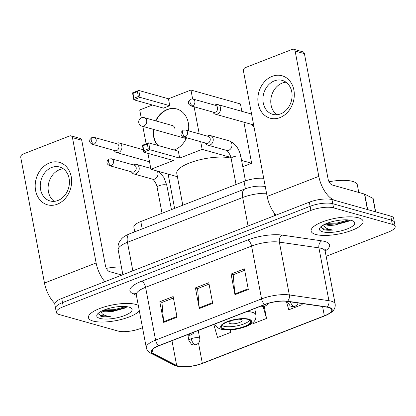 <?xml version="1.0" encoding="UTF-8"?>
<svg xmlns="http://www.w3.org/2000/svg" width="416" height="416" viewBox="0 0 416 416"><rect width="100%" height="100%" fill="white"/><g stroke="black" fill="none" stroke-linecap="round" stroke-linejoin="round"><path stroke-width="0.62" d="M134.727 231.821L133.858 227.219A16.526 5.023 -10.7 0 1 140.816 221.541L244.02 181.402A16.526 5.023 -10.7 0 1 263.718 178.303M326.149 256.303L388.242 232.149A16.526 5.023 169.3 0 0 395.2 226.476L393.64 218.223A16.526 5.023 169.3 0 0 390.759 216.096L331.978 199.586A16.526 5.023 169.3 0 0 309.338 202.176L61.74 298.48A16.526 5.023 169.3 0 0 54.777 304.158L55.557 308.282A16.526 5.023 169.3 0 1 62.514 302.609A16.526 5.023 169.3 0 0 55.557 308.282L56.337 312.406A16.526 5.023 169.3 0 0 59.218 314.538L117.998 331.042A16.526 5.023 169.3 0 0 140.639 328.453L142.516 327.725M395.2 226.476A16.526 5.023 169.3 0 0 392.319 224.344L333.538 207.839L332.758 203.71A16.526 5.023 169.3 0 0 310.118 206.3L62.514 302.609L310.118 206.3A16.526 5.023 169.3 0 1 332.758 203.71L391.539 220.22L332.758 203.71L331.978 199.586M394.42 222.347A16.526 5.023 169.3 0 0 391.539 220.22A16.526 5.023 169.3 0 1 394.42 222.347M358.478 217.823A26.442 8.039 169.3 0 0 328.609 219.866A26.442 8.039 169.3 0 0 311.116 231.046A26.442 8.039 169.3 0 0 315.723 234.452A26.442 8.039 169.3 0 0 345.592 232.409A26.442 8.039 169.3 0 0 363.085 221.229A26.442 8.039 169.3 0 0 358.478 217.823A26.442 8.039 169.3 0 0 328.609 219.866A26.442 8.039 169.3 0 0 311.116 231.046A26.442 8.039 169.3 0 0 315.723 234.452A26.442 8.039 169.3 0 0 345.592 232.409A26.442 8.039 169.3 0 0 363.085 221.229A26.442 8.039 169.3 0 0 358.478 217.823M135.814 304.429A26.442 8.039 169.3 0 0 105.945 306.472A26.442 8.039 169.3 0 0 88.452 317.652A26.442 8.039 169.3 0 0 93.059 321.058A26.442 8.039 169.3 0 0 118.472 320.122A26.442 8.039 169.3 0 0 139.334 310.872A26.442 8.039 169.3 0 1 118.472 320.122A26.442 8.039 169.3 0 1 93.059 321.058A26.442 8.039 169.3 0 1 88.452 317.652A26.442 8.039 169.3 0 1 105.945 306.472A26.442 8.039 169.3 0 1 135.814 304.429A26.442 8.039 169.3 0 1 138.299 305.406A26.442 8.039 169.3 0 0 135.814 304.429M328.697 307.518A17.628 5.361 -10.7 0 1 331.77 309.785A17.628 5.361 -10.7 0 1 324.345 315.843L202.327 363.303A17.628 5.361 -10.7 0 1 176.67 365.498L153.124 353.517A17.628 5.361 -10.7 0 1 151.554 351.816A17.628 5.361 -10.7 0 1 158.98 345.764L264.982 304.533A17.628 5.361 -10.7 0 1 287.196 301.371L326.758 307.117A17.628 5.361 -10.7 0 1 328.697 307.518M329.051 307.377A18.07 5.496 169.3 0 0 327.07 306.972L287.503 301.22A18.07 5.496 169.3 0 0 264.732 304.465L158.73 345.691A18.07 5.496 169.3 0 0 152.734 353.642L176.28 365.622A18.07 5.496 169.3 0 0 202.571 363.371L324.594 315.91A18.07 5.496 169.3 0 0 329.051 307.377M333.538 207.839A16.526 5.023 169.3 0 0 310.898 210.428L63.294 306.732A16.526 5.023 169.3 0 0 56.337 312.406M234.952 294.679L231.057 274.05L244.416 268.85L248.31 289.484L234.952 294.679A4.41 2.194 68.7 0 1 234.853 293.972L248.18 288.787M163.701 322.39L159.801 301.761L173.16 296.566L177.06 317.195L163.701 322.39A4.41 2.194 68.7 0 1 163.602 321.688L176.93 316.503M199.326 308.537L195.426 287.908L208.79 282.708L212.685 303.337L199.326 308.537A4.41 2.194 68.7 0 1 199.228 307.83L212.555 302.645M286.338 301.267L288.782 309.795L302.141 304.6L301.938 303.514M213.788 324.444L217.532 337.511L230.89 332.316L230.433 329.893M252.871 322.655L253.157 323.653L266.516 318.458L264.243 306.441M195.426 287.908L197.73 288.553M209.061 284.144L197.579 288.61L199.228 307.83M159.801 301.761L162.105 302.411M173.436 298.002L161.954 302.468L163.602 321.688M231.057 274.05L233.355 274.695M244.686 270.291L233.204 274.752L234.853 293.972M266.516 318.458L263.11 306.556M302.141 304.6L301.829 303.498M230.89 332.316L230.204 329.909M358.769 192.457L357.344 184.922A27.544 8.377 169.3 0 0 352.544 181.376A27.544 8.377 169.3 0 0 329.03 181.75M324.683 224.312A12.449 3.786 169.3 0 0 326.061 224.895A12.449 3.786 169.3 0 0 334.818 225.03L327.34 224.458L325.624 223.881M321.209 226.424L323.17 229.476L323.669 229.632C325.998 230.261 329.113 230.396 333.008 230.048C329.378 229.559 326.674 228.613 324.891 227.219L323.502 224.916M351.619 220.49A17.961 5.46 169.3 0 0 334.11 221.182A17.961 5.46 169.3 0 0 320.05 227.583A17.961 5.46 169.3 0 0 322.582 231.785A17.961 5.46 169.3 0 0 345.493 229.585A17.961 5.46 169.3 0 0 353.501 221.265A17.961 5.46 169.3 0 0 351.619 220.49M334.818 225.03L348.577 221.213M333.008 230.048L323.523 228.868L321.142 227.344M348.681 219.965L336.955 223.075L326.966 223.324M349.315 220.548L337.111 223.891L325.863 223.98M272.178 76.341A22.038 17.898 105.7 0 1 293.888 90.043A22.038 17.898 105.7 0 1 279.973 117.598A22.038 17.898 105.7 0 1 258.263 103.896A22.038 17.898 105.7 0 1 272.178 76.341M280.623 113.875A17.628 14.321 -74.3 0 0 292.068 96.502A17.628 14.321 -74.3 0 0 282.272 80.397A17.628 14.321 -74.3 0 0 274.383 80.87A17.628 14.321 -74.3 0 0 262.943 98.238A17.628 14.321 -74.3 0 0 272.735 114.343A17.628 14.321 -74.3 0 0 280.623 113.875M276.858 114.743A17.628 14.321 105.7 0 1 271.066 97.932A17.628 14.321 105.7 0 1 282.235 83.075A17.628 14.321 105.7 0 1 286 82.202M367.656 209.628A2.756 0.837 169.3 0 0 367.422 209.539L335.072 200.455A22.038 10.967 -111.3 0 1 318.802 176.348L295.121 51.028A2.756 2.236 -74.3 0 0 293.639 49.244A2.756 2.236 -74.3 0 0 292.406 49.317L245.201 67.678A2.756 2.236 -74.3 0 0 243.464 71.12L267.145 196.44L318.802 176.348M275.917 215.176A22.038 10.967 -111.3 0 1 267.145 196.44M293.639 49.244L302.921 51.849A2.756 2.236 105.7 0 1 304.403 53.638L328.084 178.958A5.507 2.74 68.7 0 0 332.15 184.985L364.499 194.069A2.756 0.837 -10.7 0 1 364.733 194.158L372.913 198.318A2.756 0.837 -10.7 0 1 373.157 198.583L375.669 211.853M248.123 319.431A14.877 4.524 169.3 0 0 231.322 320.58A14.877 4.524 169.3 0 0 221.484 326.867A14.877 4.524 169.3 0 0 224.073 328.786A14.877 4.524 169.3 0 0 240.874 327.636A14.877 4.524 169.3 0 0 250.713 321.344A14.877 4.524 169.3 0 0 248.123 319.431M221.868 325.463A14.877 4.524 169.3 0 0 223.584 326.206A14.877 4.524 169.3 0 0 238.306 325.582A14.877 4.524 169.3 0 0 249.844 320.174M231.078 158.226A30.3 9.214 169.3 0 0 231.046 158.215A30.3 9.214 169.3 0 0 196.825 160.555A30.3 9.214 169.3 0 0 176.779 173.368L182.796 205.213M232.482 320.273A6.609 2.012 169.3 0 0 229.112 322.754A6.609 2.012 169.3 0 0 230.266 323.606A6.609 2.012 169.3 0 0 237.734 323.097A6.609 2.012 169.3 0 0 242.107 320.299A6.609 2.012 169.3 0 0 240.952 319.452A6.609 2.012 169.3 0 0 238.066 319.218M232.7 320.216A6.609 2.012 169.3 0 0 237.843 319.249M186.55 137.732A21.486 17.451 105.7 0 1 174.741 149.77A21.486 17.451 105.7 0 1 174.117 149.999M157.633 145.371A21.486 17.451 105.7 0 1 153.296 129.329M155.667 120.838A21.486 17.451 105.7 0 1 167.138 109.543A21.486 17.451 105.7 0 1 176.748 108.971A21.486 17.451 105.7 0 1 188.479 130.837M168.454 98.79L169.759 105.7L163.524 108.129L133.827 99.788L132.522 92.877L138.757 90.449L168.454 98.79L190.944 90.043L240.443 103.948L241.836 111.322M141.232 117.9L139.729 109.964L152.448 105.014M132.522 92.877L132.985 93.387L137.441 91.655L138.757 90.449L140.062 97.36L169.759 105.7M142.834 126.391L146.13 143.832M147.93 153.364L150.935 169.27L173.425 160.524L143.728 152.183L142.423 145.272L148.652 142.849L149.963 149.76L143.728 152.183L143.801 150.634L142.886 145.782L142.423 145.272M200.704 141.71L202.15 149.354L179.66 158.101L178.355 151.19L148.652 142.849L147.342 144.05L142.886 145.782M199.222 133.853L194.106 106.787M192.624 98.946L190.944 90.043M177.408 176.706L150.935 169.27M242.778 166.702L251.649 163.254L243.89 122.2M202.15 149.354L230.885 157.425M241.592 160.43L251.649 163.254M137.441 91.655L138.356 96.502L140.062 97.36L133.827 99.788L133.905 98.233L138.356 96.502M132.985 93.387L133.905 98.233M179.66 158.101L149.963 149.76L148.257 148.902L143.801 150.634M148.257 148.902L147.342 144.05M157.945 145.454A21.486 17.451 105.7 0 1 153.884 136.5A21.486 17.451 105.7 0 1 153.608 129.418M155.974 120.926A21.486 17.451 105.7 0 1 176.904 109.018M174.814 128.357A4.41 3.578 -74.3 0 0 172.442 125.502A4.41 3.578 -74.3 0 0 171.928 125.408M212.81 112.039L213.19 112.616A4.961 4.03 -74.3 0 0 215.186 114.135A4.961 4.03 -74.3 0 0 217.407 114.005A4.961 4.03 -74.3 0 0 220.537 107.806A4.961 4.03 -74.3 0 0 217.87 104.588A4.961 4.03 -74.3 0 0 215.654 104.723A4.961 4.03 -74.3 0 0 215.368 104.842L214.744 105.144M192.598 105.815A3.583 2.907 -74.3 0 1 190.996 105.914L213.704 112.289A3.583 2.907 -74.3 0 0 215.306 112.195A3.583 2.907 -74.3 0 0 217.568 107.718A3.583 2.907 -74.3 0 0 215.639 105.394L192.936 99.018L190.668 99.128A3.583 1.784 -111.3 0 0 189.956 101.899A3.583 1.784 68.7 0 0 192.598 105.815A3.583 2.907 -74.3 0 0 194.922 102.289A3.583 2.907 -74.3 0 0 192.936 99.018M114.124 150.42L114.504 151.003A4.961 4.03 -74.3 0 0 116.506 152.521A4.961 4.03 -74.3 0 0 118.721 152.386A4.961 4.03 -74.3 0 0 121.852 146.188A4.961 4.03 -74.3 0 0 119.184 142.974A4.961 4.03 -74.3 0 0 116.969 143.104A4.961 4.03 -74.3 0 0 116.688 143.229L116.059 143.525M93.912 144.201A3.583 2.907 -74.3 0 1 92.31 144.295L115.019 150.675A3.583 2.907 -74.3 0 0 116.62 150.576A3.583 2.907 -74.3 0 0 118.882 146.099A3.583 2.907 -74.3 0 0 116.958 143.78L94.25 137.4L91.983 137.509A3.583 1.784 -111.3 0 0 91.27 140.286A3.583 1.784 68.7 0 0 93.912 144.201A3.583 2.907 -74.3 0 0 96.236 140.67A3.583 2.907 -74.3 0 0 94.25 137.4M205.426 143.036L205.8 143.614A4.961 4.03 -74.3 0 0 207.802 145.132A4.961 4.03 -74.3 0 0 211.869 143.645A4.961 4.03 -74.3 0 0 213.153 138.798A4.961 4.03 -74.3 0 0 210.486 135.585A4.961 4.03 -74.3 0 0 207.984 135.84L207.36 136.141M185.214 136.812A3.583 2.907 -74.3 0 1 183.612 136.911L206.32 143.286A3.583 2.907 -74.3 0 0 207.922 143.192A3.583 2.907 -74.3 0 0 210.184 138.71A3.583 2.907 -74.3 0 0 208.255 136.391L185.546 130.016L183.279 130.125A3.583 1.784 -111.3 0 0 182.567 132.896A3.583 1.784 68.7 0 0 185.214 136.812A3.583 2.907 -74.3 0 0 187.538 133.286A3.583 2.907 -74.3 0 0 185.546 130.016M131.409 171.824L131.789 172.406A4.961 4.03 -74.3 0 0 133.791 173.919A4.961 4.03 -74.3 0 0 137.857 172.432A4.961 4.03 -74.3 0 0 139.136 167.591A4.961 4.03 -74.3 0 0 136.469 164.372A4.961 4.03 -74.3 0 0 133.973 164.627L133.349 164.928M111.202 165.599A3.583 2.907 -74.3 0 1 109.6 165.698L132.304 172.073A3.583 2.907 -74.3 0 0 133.905 171.98A3.583 2.907 -74.3 0 0 136.167 167.502A3.583 2.907 -74.3 0 0 134.243 165.178L111.535 158.803L109.268 158.912A3.583 1.784 -111.3 0 0 108.555 161.684A3.583 1.784 68.7 0 0 111.202 165.599A3.583 2.907 -74.3 0 0 113.526 162.074A3.583 2.907 -74.3 0 0 111.535 158.803M49.514 162.947A22.038 17.898 105.7 0 1 71.224 176.649A22.038 17.898 105.7 0 1 57.309 204.204A22.038 17.898 105.7 0 1 35.599 190.502A22.038 17.898 105.7 0 1 49.514 162.947M57.959 200.481A17.628 14.321 -74.3 0 0 69.404 183.108A17.628 14.321 -74.3 0 0 59.608 167.003A17.628 14.321 -74.3 0 0 51.724 167.476A17.628 14.321 -74.3 0 0 40.279 184.844A17.628 14.321 -74.3 0 0 50.071 200.949A17.628 14.321 -74.3 0 0 57.959 200.481M54.194 201.349A17.628 14.321 105.7 0 1 48.407 184.538A17.628 14.321 105.7 0 1 59.576 169.681A17.628 14.321 105.7 0 1 63.336 168.808M104.91 281.689A22.038 10.967 -111.3 0 1 96.138 262.954L72.457 137.634A2.756 2.236 -74.3 0 0 70.975 135.85A2.756 2.236 -74.3 0 0 69.742 135.923L22.537 154.284A2.756 2.236 -74.3 0 0 20.8 157.726L44.481 283.046L96.138 262.954M54.808 303.425A22.038 10.967 -111.3 0 1 44.481 283.046M70.975 135.85L80.257 138.455A2.756 2.236 105.7 0 1 81.739 140.244L105.42 265.564A5.507 2.74 68.7 0 0 109.486 271.591L121.909 275.075M102.019 310.918A12.449 3.786 169.3 0 0 103.397 311.501A12.449 3.786 169.3 0 0 112.154 311.636L104.676 311.064L102.96 310.487M98.545 313.03L100.506 316.082L101.005 316.238C103.34 316.867 106.449 317.002 110.344 316.654C106.714 316.165 104.01 315.224 102.227 313.825L100.838 311.522M128.955 307.096A17.961 5.46 169.3 0 0 111.446 307.788A17.961 5.46 169.3 0 0 97.386 314.189A17.961 5.46 169.3 0 0 99.918 318.391A17.961 5.46 169.3 0 0 122.829 316.191A17.961 5.46 169.3 0 0 130.837 307.871A17.961 5.46 169.3 0 0 128.955 307.096M112.154 311.636L125.918 307.819M121.399 266.958A27.544 8.377 169.3 0 0 106.371 268.356M110.344 316.654L100.864 315.474L98.478 313.95M126.017 306.571L114.291 309.681L104.302 309.93M126.651 307.154L114.447 310.497L103.199 310.586M245.414 188.77L244.02 181.402M142.21 228.909L140.816 221.541M309.338 202.176L310.898 210.428M390.759 216.096L392.319 224.344M61.74 298.48L63.294 306.732M274.097 212.867L274.628 215.675M266.536 193.248A22.038 6.698 169.3 0 0 242.679 197.506L248.061 226.008M129.646 233.797A11.019 5.486 68.7 0 0 127.452 242.325A22.038 6.698 169.3 0 0 118.175 249.891C117.686 247.156 118.071 244.546 119.319 242.06L121.389 239.07C122.902 237.214 125.653 235.451 129.646 233.797L244.873 188.978A11.019 5.486 68.7 0 0 242.679 197.506L127.452 242.325L132.839 270.826M244.873 188.978C251.399 186.534 257.884 185.666 264.332 186.368A11.019 7.862 98.3 0 1 265.283 186.592M324.345 315.843L322.582 306.514M158.73 345.691A5.507 2.74 -111.3 0 1 155.568 340.116L261.57 298.886A22.038 6.698 -10.7 0 1 289.338 294.934L328.905 300.685A22.038 6.698 -10.7 0 1 331.323 301.179A22.038 6.698 -10.7 0 1 335.161 304.018L325.182 251.207A22.038 6.698 169.3 0 0 321.344 248.373A22.038 6.698 169.3 0 0 318.926 247.874L279.36 242.122A22.038 6.698 169.3 0 0 251.592 246.074L145.59 287.305A22.038 6.698 169.3 0 0 136.313 294.871L135.606 293.504M327.07 306.972A5.507 3.931 98.3 0 0 328.905 300.685L318.926 247.874A5.507 3.931 -81.7 0 1 321.797 240.859A27.544 8.377 -10.7 0 1 325.151 250.983M136.422 295.459L132.376 293.4A27.544 8.377 -10.7 0 1 141.523 281.278L247.52 240.048A5.507 2.74 68.7 0 1 251.592 246.074L261.57 298.886A5.507 2.74 68.7 0 0 264.732 304.465M152.734 353.642A5.507 4.883 117 0 1 150.675 353.168C148.268 351.926 146.806 350.1 146.292 347.682A22.038 6.698 -10.7 0 1 155.568 340.116L145.59 287.305A5.507 2.74 68.7 0 0 141.523 281.278M247.52 240.048A27.544 8.377 -10.7 0 1 282.235 235.113A5.507 3.931 -81.7 0 0 279.36 242.122L289.338 294.934A5.507 3.931 98.3 0 1 287.503 301.22M176.28 365.622A5.507 4.883 117 0 1 174.221 365.144C180.196 368.295 193.378 366.902 202.769 363.308L324.787 315.848A5.507 2.74 -111.3 0 1 324.594 315.91M282.235 235.113L321.797 240.859M135.668 293.556A5.507 4.883 -63 0 0 132.376 293.4M153.124 353.517L152.396 349.658M176.67 365.498L171.985 340.704M202.327 363.303L198.52 343.158M367.422 209.539L364.499 194.069M304.403 53.638L295.121 51.028M364.733 194.158L367.65 209.602M375.461 211.796L372.913 198.318M223.408 329.046A15.704 4.774 169.3 0 0 244.915 326.586A15.704 4.774 169.3 0 0 248.789 319.171A15.704 4.774 169.3 0 0 227.282 321.63A15.704 4.774 169.3 0 0 223.408 329.046M246.984 311.532A21.211 6.448 -10.7 0 1 252.268 312.281A21.211 6.448 -10.7 0 1 255.965 315.011C256.074 319.452 255.356 322.192 247.307 325.998C237.853 329.722 229.065 330.788 220.943 329.191L218.213 328.089L215.977 326.31L214.63 324.116M172.931 125.689L144.3 117.645A4.41 3.578 105.7 0 1 146.671 120.505A4.41 3.578 105.7 0 1 143.884 126.017A4.41 3.578 105.7 0 1 141.913 126.131L186.176 138.564M298.236 302.973L297.19 304.793L295.022 306.322A5.507 2.74 -111.3 0 1 294.003 306.342A5.507 2.74 68.7 0 1 290.342 301.829M215.186 114.135L251.508 124.337A4.961 4.03 -74.3 0 0 253.51 124.285M287.929 301.475A5.507 1.674 169.3 0 0 287.612 302.208L287.461 301.408M198.234 330.491L199.753 338.546A5.507 1.674 169.3 0 0 198.796 337.839A5.507 1.674 169.3 0 0 191.246 338.702A5.507 2.74 68.7 0 0 195.317 344.729A5.507 2.74 -111.3 0 0 196.336 344.703L193.071 344.932L191.5 344.292L188.926 340.595A5.507 1.674 169.3 0 1 191.246 338.702M268.065 303.467L267.28 304.658L265.117 306.181A5.507 2.74 -111.3 0 1 264.092 306.207A5.507 2.74 68.7 0 1 262.746 305.401M207.802 145.132L226.548 150.4A4.961 4.03 -74.3 0 0 229.018 150.16A4.961 4.03 -74.3 0 0 231.899 144.066A4.961 4.03 -74.3 0 0 229.232 140.852C235.362 143.489 239.252 148.793 240.9 156.759A4.961 1.508 169.3 0 0 240.037 156.12A4.961 1.508 169.3 0 0 233.501 156.801A4.961 1.508 169.3 0 0 231.156 158.6C230.838 154.955 227.016 150.082 226.528 150.394M194.132 332.088L193.268 333.445L191.1 334.968A5.507 2.74 -111.3 0 1 190.081 334.994A5.507 2.74 68.7 0 1 188.734 334.188M158.881 171.501L163.992 177.606L166.889 185.546A4.961 1.508 169.3 0 0 166.02 184.907A4.961 1.508 169.3 0 0 159.489 185.588A4.961 1.508 169.3 0 0 157.144 187.387C156.822 183.747 153 178.87 152.516 179.182M133.791 173.919L152.537 179.187A4.961 4.03 -74.3 0 0 155.007 178.948A4.961 4.03 -74.3 0 0 157.888 172.853A4.961 4.03 -74.3 0 0 157.118 171.007M81.739 140.244L72.457 137.634M118.175 249.891L122.86 274.706M264.332 186.368L265.262 186.503M150.675 353.168L174.221 365.144M324.787 315.848L331.339 312.333C334.287 310.118 335.566 307.341 335.161 304.018M146.292 347.682L136.313 294.871M325.343 249.678L325.182 251.207M254.738 308.516L255.965 315.011M144.3 117.645A4.41 4.41 0 0 0 138.705 122.101A4.41 4.41 0 0 0 141.913 126.131M251.493 124.332L254.051 127.161M295.022 306.322L291.756 306.545L290.186 305.906L287.612 302.208M251.576 114.057L217.87 104.588M190.996 105.914C187.507 103.839 188.396 102.684 188.62 101.187L190.668 99.128M199.753 338.546C200.065 340.2 199.649 341.744 198.505 343.179L196.336 344.703M174.606 208.4L168.121 174.096M149.526 161.793L116.506 152.521M187.912 335.213L188.926 340.595M143.265 149.734L119.184 142.974M92.31 144.295C88.821 142.22 89.71 141.066 89.934 139.568L91.983 137.509M245.456 180.877L240.9 156.759M236.049 184.501L231.156 158.6M229.232 140.852L210.486 135.585M183.612 136.911C180.123 134.831 181.012 133.682 181.236 132.184L183.279 130.125M265.117 306.181L263.063 306.556L260.936 306.108M171.439 209.633L166.889 185.546M162.037 213.288L157.144 187.387M150.769 168.392L136.469 164.372M109.6 165.698C106.111 163.623 106.995 162.469 107.219 160.971L109.268 158.912M191.1 334.968L189.051 335.343L186.919 334.896"/></g></svg>
